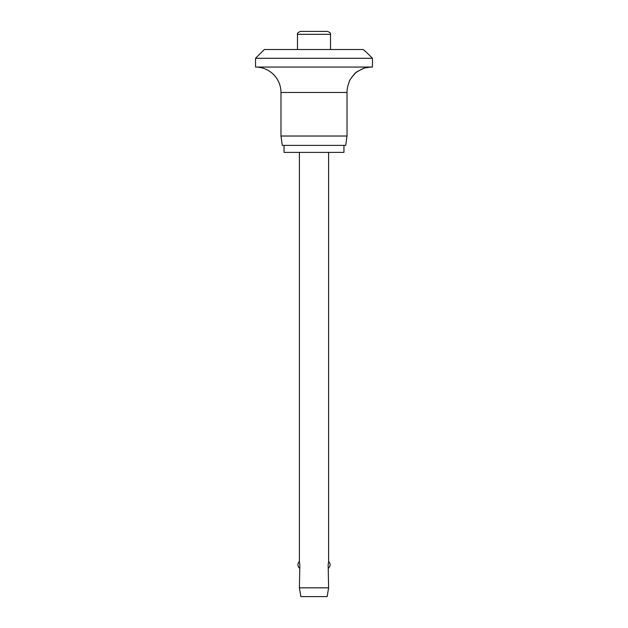 <?xml version="1.0" encoding="UTF-8"?>
<svg xmlns="http://www.w3.org/2000/svg" width="628" height="628" viewBox="0 0 628 628"><rect width="100%" height="100%" fill="white"/><g stroke="black" fill="none" stroke-linecap="round" stroke-linejoin="round"><path stroke-width="0.94" d="M366.603 52.438L372.451 58.286L255.549 58.286L264.317 49.518L363.196 49.518L366.603 52.438M366.603 67.738C364.86 67.502 361.053 69.284 355.189 73.068C350.934 78.076 348.893 81.216 349.066 82.488C348.838 81.043 351.209 77.637 356.17 72.251C362.058 68.915 365.535 67.408 366.603 67.738A25.426 25.426 0 0 1 372.451 67.055L372.451 58.286M255.549 58.286L255.549 67.055A25.426 25.426 0 0 1 280.975 92.481L280.975 136.025L282.294 145.374L345.706 145.374L347.025 136.025L347.025 92.481A25.426 25.426 0 0 1 349.066 82.488M284.044 145.374L284.044 152.392L343.956 152.392L343.956 145.374M297.491 49.518L297.491 34.32C296.997 33.425 297.97 32.452 300.412 31.4L327.588 31.4C330.03 32.452 331.003 33.425 330.509 34.32L330.509 49.518M299.391 152.392L299.391 561.534L299.846 564.8L299.391 587.832L300.851 596.6L327.149 596.6L328.609 587.832L328.154 564.8L328.609 561.534L328.609 152.392M299.391 587.832L328.609 587.832M280.975 136.025L347.025 136.025M255.549 67.055L372.451 67.055M297.491 34.32L330.509 34.32M280.975 92.481L347.025 92.481M328.609 568.065A4.38 4.38 0 0 0 328.609 561.534M299.391 561.534A4.38 4.38 0 0 0 299.391 568.065"/></g></svg>
